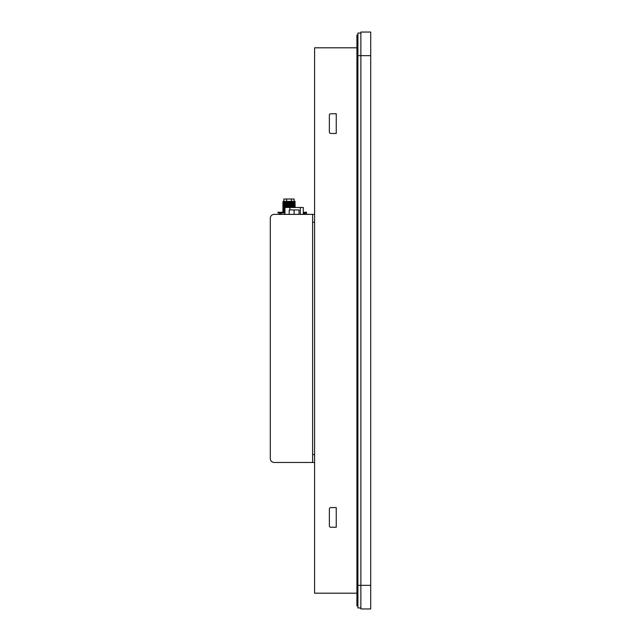<?xml version="1.0" encoding="UTF-8"?>
<svg xmlns="http://www.w3.org/2000/svg" width="641" height="641" viewBox="0 0 641 641"><rect width="100%" height="100%" fill="white"/><g stroke="black" fill="none" stroke-linecap="round" stroke-linejoin="round"><path stroke-width="0.96" d="M303.273 214.374L303.273 207.484L284.965 207.484L284.965 214.374M299.043 214.374L299.043 209.944L294.115 209.944L294.115 214.374M294.115 209.944L289.195 209.944L289.195 214.374M304.86 212.363L303.57 212.363M280.926 212.363L279.965 212.395L279.941 213.581L279.941 212.988A0.785 0.785 0 0 0 279.155 212.203L277.97 212.203L277.97 212.788L279.348 212.988L279.348 214.374M306.518 214.374L306.518 212.788L305.533 212.788L305.34 212.203A0.785 0.785 0 0 0 304.555 212.988L304.555 213.581M306.518 214.318L303.273 214.318M303.273 212.203L303.57 213.581L305.14 213.581L305.533 212.788M279.348 213.581L280.926 213.581L280.926 212.203L281.912 212.203L281.912 212.788L284.965 212.788M305.14 213.581L305.14 214.318M305.533 212.203L306.518 212.203L306.518 212.788M280.926 212.788L281.912 212.788M284.965 212.203L281.912 212.203M360.867 608.95L360.867 32.05L370.706 32.05L370.706 608.95L360.867 608.95M356.925 593.197L314.595 593.197L314.595 47.803L356.925 47.803M336.253 113.761L336.253 133.448L330.836 133.448A1.474 1.474 0 0 1 329.362 131.974L329.362 115.236A1.474 1.474 0 0 1 330.836 113.761L336.253 113.761M336.253 527.239L330.836 527.239A1.474 1.474 0 0 1 329.362 525.764L329.362 509.026A1.474 1.474 0 0 1 330.836 507.552L336.253 507.552L336.253 527.239M360.867 33.036L357.91 33.036L357.91 607.964L360.867 607.964M357.91 605.993L356.925 605.993L356.925 35.007L357.91 35.007M314.595 214.374L274.228 214.374A3.934 3.934 0 0 0 270.294 218.309L270.294 458.523A3.934 3.934 0 0 0 274.228 462.457L314.595 462.457M312.624 214.374L312.624 462.457M291.383 201.378L291.383 199.014L294.115 199.014L294.115 201.378M283.618 201.378L295.1 201.378L295.1 202.043L283.915 203.213L282.897 203.646L282.897 204.407L286.375 204.126L286.375 203.365L282.921 203.622M294.66 201.378L282.921 202.043L282.897 202.828L286.375 202.548L286.375 201.787M286.375 202.548L291.615 202.324L291.615 201.562M291.615 202.324L295.068 202.067M294.083 202.42L295.1 202.86L286.375 203.365M286.375 204.126L291.615 203.902L291.615 203.141M291.615 203.902L295.068 203.646L295.1 202.86M294.083 203.998L295.1 204.431L282.921 205.2L282.897 205.977L286.375 205.697L286.375 204.936M286.375 205.697L291.615 205.473L291.615 204.719M291.615 205.473L295.068 205.216L295.1 204.431M283.915 204.84L282.897 204.407M294.083 205.569L295.1 206.009L282.921 206.771L282.897 207.556L286.375 207.275L286.375 206.514M286.375 207.275L291.615 207.051L291.615 206.29M291.615 207.051L295.068 206.795L295.1 206.009M283.915 206.418L282.897 205.977M283.915 207.996L282.897 207.556M283.915 209.567L282.897 209.134L284.965 208.918M284.965 208.157L282.921 208.349L282.897 209.134M284.965 209.735L282.897 209.944L282.897 210.705L284.965 210.496M283.915 211.145L282.897 210.705M284.965 211.306L282.921 211.498L282.897 212.203M283.21 212.203L284.965 212.067M283.162 201.378L283.915 201.691M286.831 201.378L282.921 202.043M291.383 199.014L286.607 199.014L286.607 201.378M283.875 201.378L283.875 199.014L286.607 199.014M295.068 203.646L282.921 205.2M295.068 205.216L282.921 206.771M295.068 206.795L290.75 207.484M284.965 207.796L282.921 208.349M284.965 209.375L282.921 209.919M284.965 210.945L282.921 211.498M289.916 207.484L289.916 209.944M300.357 214.374L300.357 207.484M280.037 213.581L279.965 212.395M280.926 212.467L279.941 212.467M303.57 212.467L304.747 212.467M278.955 212.203L278.955 212.788M304.355 214.318L304.355 213.581M284.965 212.988L280.926 212.988M280.133 213.581L280.133 214.374M370.706 585.321L357.91 585.321M370.706 55.679L357.91 55.679M356.925 584.336L357.91 584.336M356.925 56.664L357.91 56.664M312.624 454.581L314.595 454.581M312.624 222.251L314.595 222.251M283.915 203.269L282.921 202.852M295.068 207.556L294.083 207.147"/></g></svg>
